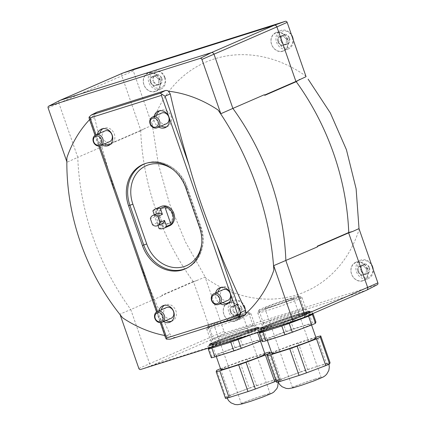 <?xml version="1.0" encoding="UTF-8"?>
<svg xmlns="http://www.w3.org/2000/svg" width="426" height="426" viewBox="0 0 426 426"><rect width="100%" height="100%" fill="white"/><g stroke="black" fill="none" stroke-linecap="round" stroke-linejoin="round"><path stroke-width="0.32" stroke-dasharray="2.13 1.6" d="M284.6 44.554L288.817 43.223A5.357 4.537 -113.5 0 1 284.6 44.554L280.867 40.912A5.357 4.537 -113.5 0 0 284.462 44.512M281.437 35.832L280.814 40.763A5.357 4.537 -113.5 0 1 281.437 35.832L285.745 34.394A5.357 4.537 -113.5 0 0 281.522 35.725M289.478 38.031L285.883 34.431A5.357 4.537 -113.5 0 1 289.478 38.031L288.903 43.111A5.357 4.537 -113.5 0 0 289.531 38.18M156.917 84.833L161.135 83.501A5.357 4.537 -113.5 0 1 156.917 84.833L153.184 81.19A5.357 4.537 -113.5 0 0 156.779 84.79M153.754 76.11L153.131 81.041A5.357 4.537 -113.5 0 1 153.754 76.11L158.062 74.667A5.357 4.537 -113.5 0 0 153.839 75.998M161.795 78.309L158.2 74.71A5.357 4.537 -113.5 0 1 161.795 78.309L161.22 83.389A5.357 4.537 -113.5 0 0 161.848 78.459M236.872 314.436L241.095 313.105A5.357 4.537 -113.5 0 1 236.872 314.436L233.139 310.799A5.357 4.537 -113.5 0 0 236.739 314.399M233.714 305.719L233.091 310.65A5.357 4.537 -113.5 0 1 233.714 305.719L238.017 304.276A5.357 4.537 -113.5 0 0 233.799 305.607M241.75 307.918L238.155 304.318A5.357 4.537 -113.5 0 1 241.75 307.918L241.18 312.998A5.357 4.537 -113.5 0 0 241.803 308.067M364.555 274.163L368.778 272.832A5.357 4.537 -113.5 0 1 364.555 274.163L360.822 270.521A5.357 4.537 -113.5 0 0 364.422 274.12M361.397 265.441L360.774 270.372A5.357 4.537 -113.5 0 1 361.397 265.441L365.7 263.998A5.357 4.537 -113.5 0 0 361.482 265.329M369.433 267.64L365.838 264.04A5.357 4.537 -113.5 0 1 369.433 267.64L368.863 272.72A5.357 4.537 -113.5 0 0 369.486 267.789M161.145 206.472A10.533 8.914 -113.5 0 0 157.173 219.683A10.533 8.914 -113.5 0 0 169.543 225.791M152.913 210.801L157.316 208.889A10.533 8.914 -113.5 0 0 155.634 219.337A10.533 8.914 -113.5 0 0 163.541 226.765L159.138 228.677M158.009 225.445L157.082 222.782A5.618 4.755 -113.5 0 0 161.981 223.719M157.503 213.415A5.618 4.755 -113.5 0 0 154.963 216.696L154.303 214.805M157.082 222.782L152.508 224.768M154.963 216.696L150.389 218.687M158.887 310.852A8.941 7.567 -113.5 0 0 163.552 321.582M154.127 116.33A8.941 7.567 -113.5 0 0 158.797 127.065M97.384 134.233A8.941 7.567 -113.5 0 0 102.048 144.962M215.636 292.95A8.941 7.567 -113.5 0 0 220.301 303.685M66.861 161.747L67.031 162.237A237.905 201.312 66.5 0 1 66.903 157.711M89.572 119.631A126.304 106.873 66.5 0 1 94.796 114.487A4.681 3.962 66.5 0 1 96.59 112.304M133.972 69.065A1.566 1.326 -113.5 0 0 133.301 70.908L152.204 125.201L140.804 130.383L121.809 75.828A2.343 1.981 66.5 0 1 122.608 73.165M48.122 107.938L58.9 103.177L77.761 157.338L67.031 162.237M140.804 130.383L109.349 144.052L109.216 143.663A238.72 202.004 -113.5 0 0 109.242 144.409L140.697 130.739L145.149 128.13M122.677 317.865A237.905 201.312 66.5 0 1 119.935 314.159L130.761 309.532A238.72 202.004 66.5 0 1 77.761 157.338L109.216 143.663M264.328 94.737L264.573 95.078M305.154 313.328A25.017 1.177 -19.2 0 0 308.515 311.438A25.017 1.177 -19.2 0 0 284.547 318.595A25.017 1.177 -19.2 0 0 261.319 327.871A25.017 1.177 -19.2 0 0 278.242 323.233A25.017 1.177 -19.2 0 0 305.154 313.328M254.082 329.442A25.017 1.177 -19.2 0 0 257.442 327.551A25.017 1.177 -19.2 0 0 233.475 334.708A25.017 1.177 -19.2 0 0 210.247 343.984A25.017 1.177 -19.2 0 0 227.17 339.341A25.017 1.177 -19.2 0 0 254.082 329.442M140.575 369.507L152.279 365.306L215.189 337.956L366.514 290.223L303.61 317.567L152.279 365.306A2.343 1.981 66.5 0 1 149.622 363.692L212.531 336.348L193.532 281.794L205.119 277.134L224.023 331.428A1.566 1.326 -113.5 0 0 225.801 332.504L377.127 284.765L366.514 290.223M119.935 314.159L120.116 314.681M170.23 339.187L238.326 317.705M175.539 337.28A4.681 3.962 66.5 0 1 172.168 336.673A126.304 106.873 66.5 0 1 164.75 335.518M239.529 309.382A9.654 8.169 -113.5 0 0 225.077 305.186A9.654 8.169 -113.5 0 0 230.572 320.959A9.654 8.169 -113.5 0 0 239.529 309.382M367.212 269.104A9.654 8.169 -113.5 0 0 352.76 264.908A9.654 8.169 -113.5 0 0 358.255 280.686A9.654 8.169 -113.5 0 0 367.212 269.104M205.119 277.134A237.942 201.344 -113.5 0 0 205.811 278.082A125.095 105.85 -113.5 0 0 359.012 229.758A237.942 201.344 -113.5 0 0 358.974 228.602M159.574 79.774A9.654 8.169 -113.5 0 0 145.122 75.578A9.654 8.169 -113.5 0 0 150.612 91.35A9.654 8.169 -113.5 0 0 159.574 79.774M287.257 39.496A9.654 8.169 -113.5 0 0 272.805 35.305A9.654 8.169 -113.5 0 0 278.295 51.077A9.654 8.169 -113.5 0 0 287.257 39.496M306.065 76.664A237.942 201.344 -113.5 0 0 305.373 75.716A125.095 105.85 -113.5 0 0 152.167 124.046A237.942 201.344 -113.5 0 0 152.204 125.201M193.532 281.794L162.077 295.468A125.095 105.85 -113.5 0 1 161.768 295.245L193.223 281.57L198.117 280.223M317.306 246.489L317.189 246.542A125.095 105.85 -113.5 0 0 317.295 246.185M109.349 144.052A125.095 105.85 -113.5 0 0 109.242 144.409M264.77 95.349A125.095 105.85 -113.5 0 0 264.461 95.126M193.223 281.57A238.72 202.004 66.5 0 1 140.697 130.739M152.167 124.046L158.323 163.909L169.585 203.777L185.502 242.048L205.811 278.082M161.768 295.245A238.72 202.004 -113.5 0 0 162.215 295.857L162.077 295.468M317.189 246.542L317.322 246.931M138.844 368.458L149.622 363.692L130.761 309.532L162.215 295.857M133.998 247.224L141.256 267.091A574.008 287.555 -107.6 0 0 169.969 334.165L172.168 336.673M89.172 118.497L89.987 119.855L120.75 209.171M114.056 188.984A574.008 287.555 -107.6 0 1 94.625 117.805L94.796 114.487M165.57 337.893L165.331 336.215L169.969 334.165M225.801 332.504L215.189 337.956A2.343 1.981 66.5 0 1 212.531 336.348L224.023 331.428M133.301 70.908L58.9 103.177A2.343 1.981 66.5 0 1 59.757 100.483M250.089 327.024A21.502 1.012 -19.2 0 0 253.017 325.437A21.502 1.012 -19.2 0 0 252.98 325.4A21.502 1.012 -19.2 0 0 232.378 331.55A21.502 1.012 -19.2 0 0 212.409 339.527A21.502 1.012 -19.2 0 0 212.404 339.581A21.502 1.012 -19.2 0 0 227.415 335.379A21.502 1.012 -19.2 0 0 250.089 327.024M245.477 313.776A21.502 1.012 -19.2 0 0 248.406 312.189A21.502 1.012 -19.2 0 0 227.761 318.302A21.502 1.012 -19.2 0 0 207.787 326.332A21.502 1.012 -19.2 0 0 222.803 322.136A21.502 1.012 -19.2 0 0 245.477 313.776M301.161 310.916A21.502 1.012 -19.2 0 0 304.089 309.324A21.502 1.012 -19.2 0 0 304.052 309.287A21.502 1.012 -19.2 0 0 283.45 315.442A21.502 1.012 -19.2 0 0 263.481 323.414A21.502 1.012 -19.2 0 0 263.476 323.467A21.502 1.012 -19.2 0 0 278.487 319.271A21.502 1.012 -19.2 0 0 301.161 310.916M296.549 297.667A21.502 1.012 -19.2 0 0 299.478 296.081A21.502 1.012 -19.2 0 0 278.838 302.194A21.502 1.012 -19.2 0 0 258.864 310.224A21.502 1.012 -19.2 0 0 273.875 306.022A21.502 1.012 -19.2 0 0 296.549 297.667M172.993 213.596A8.19 6.933 -113.5 0 0 163.11 208.17A8.19 6.933 -113.5 0 0 160.016 218.447A8.19 6.933 -113.5 0 0 169.639 223.197A8.19 6.933 -113.5 0 0 172.993 213.596M171.966 214.044A8.19 6.933 -113.5 0 0 162.077 208.618A8.19 6.933 -113.5 0 0 158.989 218.895A8.19 6.933 -113.5 0 0 168.611 223.645A8.19 6.933 -113.5 0 0 171.966 214.044M157.316 208.889L163.541 226.765M228.214 303.371A8.776 7.428 -113.5 0 0 229.374 302.918A8.776 7.428 -113.5 0 0 232.596 292.806A8.776 7.428 -113.5 0 0 222.383 286.842A8.776 7.428 -113.5 0 0 221.259 287.374M218.091 291.885A8.776 7.428 -113.5 0 0 222.755 302.614M223.171 289.68A5.852 4.952 -113.5 0 0 220.961 297.018A5.852 4.952 -113.5 0 0 227.835 300.41M109.961 144.654A8.776 7.428 -113.5 0 0 111.117 144.196A8.776 7.428 -113.5 0 0 114.338 134.083A8.776 7.428 -113.5 0 0 104.13 128.119A8.776 7.428 -113.5 0 0 103.007 128.657M99.838 133.162A8.776 7.428 -113.5 0 0 104.503 143.897M104.913 130.958A5.852 4.952 -113.5 0 0 102.709 138.296A5.852 4.952 -113.5 0 0 109.578 141.688M166.71 126.751A8.776 7.428 -113.5 0 0 167.865 126.293A8.776 7.428 -113.5 0 0 171.087 116.186A8.776 7.428 -113.5 0 0 160.879 110.222A8.776 7.428 -113.5 0 0 159.755 110.755M156.587 115.265A8.776 7.428 -113.5 0 0 161.252 125.995M161.662 113.055A5.852 4.952 -113.5 0 0 159.452 120.398A5.852 4.952 -113.5 0 0 166.326 123.79M171.465 321.273A8.776 7.428 -113.5 0 0 172.626 320.815A8.776 7.428 -113.5 0 0 175.847 310.708A8.776 7.428 -113.5 0 0 165.639 304.744A8.776 7.428 -113.5 0 0 164.516 305.277M161.342 309.787A8.776 7.428 -113.5 0 0 166.007 320.517M166.422 307.577A5.852 4.952 -113.5 0 0 164.212 314.915A5.852 4.952 -113.5 0 0 171.087 318.313M372.223 266.841A8.776 7.428 -113.5 0 0 359.086 263.028A8.776 7.428 -113.5 0 0 364.081 277.369A8.776 7.428 -113.5 0 0 372.223 266.841M365.993 274.051L361.621 275.43L359.762 273.567A4.681 3.962 -113.5 0 0 363.809 274.738A4.681 3.962 -113.5 0 0 366.312 271.5L365.993 274.051L368.778 272.832M362.915 265.217L366.637 268.944L366.312 271.5A4.681 3.962 -113.5 0 0 364.778 267.081A4.681 3.962 -113.5 0 0 360.731 265.909L365.838 264.04M357.899 271.703L358.548 266.596L360.731 265.909A4.681 3.962 -113.5 0 0 358.223 269.147A4.681 3.962 -113.5 0 0 358.484 271.516A4.681 3.962 -113.5 0 0 359.762 273.567L357.899 271.703L360.774 270.372M371.429 264.376A9.947 8.419 -113.5 0 0 360.593 260.206A9.947 8.419 -113.5 0 0 356.839 272.683A9.947 8.419 -113.5 0 0 368.522 278.45A9.947 8.419 -113.5 0 0 373.176 269.392M367.59 268.971A9.947 8.419 -113.5 0 0 355.588 262.384A9.947 8.419 -113.5 0 0 351.833 274.861A9.947 8.419 -113.5 0 0 363.516 280.627A9.947 8.419 -113.5 0 0 367.59 268.971M292.263 37.238A8.776 7.428 -113.5 0 0 279.126 33.42A8.776 7.428 -113.5 0 0 284.121 47.76A8.776 7.428 -113.5 0 0 292.263 37.238M286.032 44.442L281.666 45.822L279.802 43.958A4.681 3.962 -113.5 0 0 283.849 45.129A4.681 3.962 -113.5 0 0 286.357 41.892L286.032 44.442L288.817 43.223M282.96 35.614L286.682 39.336L286.357 41.892A4.681 3.962 -113.5 0 0 284.818 37.477A4.681 3.962 -113.5 0 0 280.777 36.301L285.883 34.431M277.944 42.094L278.588 36.987L280.777 36.301A4.681 3.962 -113.5 0 0 278.269 39.543A4.681 3.962 -113.5 0 0 278.529 41.908A4.681 3.962 -113.5 0 0 279.802 43.958L277.944 42.094L280.814 40.763M291.475 34.772A9.947 8.419 -113.5 0 0 280.633 30.597A9.947 8.419 -113.5 0 0 276.879 43.079A9.947 8.419 -113.5 0 0 288.567 48.846A9.947 8.419 -113.5 0 0 293.221 39.783M287.635 39.362A9.947 8.419 -113.5 0 0 275.627 32.775A9.947 8.419 -113.5 0 0 271.879 45.252A9.947 8.419 -113.5 0 0 283.562 51.019A9.947 8.419 -113.5 0 0 287.635 39.362M164.58 77.511A8.776 7.428 -113.5 0 0 151.443 73.698A8.776 7.428 -113.5 0 0 156.438 88.038A8.776 7.428 -113.5 0 0 164.58 77.511M158.35 84.721L153.983 86.095L152.119 84.236A4.681 3.962 -113.5 0 0 156.166 85.408A4.681 3.962 -113.5 0 0 158.674 82.165L158.35 84.721L161.135 83.501M155.277 75.887L158.999 79.614L158.674 82.165A4.681 3.962 -113.5 0 0 157.135 77.75A4.681 3.962 -113.5 0 0 153.094 76.579L158.2 74.71M150.261 82.372L150.905 77.266L153.094 76.579A4.681 3.962 -113.5 0 0 150.586 79.816A4.681 3.962 -113.5 0 0 150.847 82.186A4.681 3.962 -113.5 0 0 152.119 84.236L150.261 82.372L153.131 81.041M164.958 77.463A9.947 8.419 -113.5 0 0 152.95 70.876A9.947 8.419 -113.5 0 0 149.196 83.352A9.947 8.419 -113.5 0 0 160.884 89.119A9.947 8.419 -113.5 0 0 164.958 77.463M159.952 79.635A9.947 8.419 -113.5 0 0 147.95 73.054A9.947 8.419 -113.5 0 0 144.196 85.53A9.947 8.419 -113.5 0 0 155.879 91.297A9.947 8.419 -113.5 0 0 159.952 79.635M244.54 307.119A8.776 7.428 -113.5 0 0 231.403 303.307A8.776 7.428 -113.5 0 0 236.398 317.647A8.776 7.428 -113.5 0 0 244.54 307.119M238.31 314.324L233.938 315.703L232.079 313.84A4.681 3.962 -113.5 0 0 236.126 315.016A4.681 3.962 -113.5 0 0 238.635 311.773L238.31 314.324L241.095 313.105M235.232 305.495L238.954 309.223L238.635 311.773A4.681 3.962 -113.5 0 0 237.096 307.359A4.681 3.962 -113.5 0 0 233.049 306.182L238.155 304.318M230.221 311.976L230.865 306.874L233.049 306.182A4.681 3.962 -113.5 0 0 230.541 309.425A4.681 3.962 -113.5 0 0 230.801 311.795A4.681 3.962 -113.5 0 0 232.079 313.84L230.221 311.976L233.091 310.65M244.913 307.071A9.947 8.419 -113.5 0 0 232.91 300.484A9.947 8.419 -113.5 0 0 229.156 312.961A9.947 8.419 -113.5 0 0 240.839 318.728A9.947 8.419 -113.5 0 0 244.913 307.071M239.907 309.244A9.947 8.419 -113.5 0 0 227.905 302.657A9.947 8.419 -113.5 0 0 224.151 315.139A9.947 8.419 -113.5 0 0 235.834 320.9A9.947 8.419 -113.5 0 0 239.907 309.244M361.621 275.43L364.48 274.184M358.548 266.596L361.408 265.355M366.637 268.944L369.496 267.704M233.938 315.703L236.797 314.463M230.865 306.874L233.725 305.628M238.954 309.223L241.814 307.977M153.983 86.095L156.843 84.854M150.905 77.266L153.765 76.025M158.999 79.614L161.859 78.373M281.666 45.822L284.525 44.576M278.588 36.987L281.448 35.747M286.682 39.336L289.542 38.095M259.556 332.232L259.791 331.545A30.427 1.432 160.8 0 1 263.614 329.884L282.976 322.594A30.427 1.432 160.8 0 1 290.356 320.038L309.271 314.068A30.427 1.432 160.8 0 1 312.833 313.174L312.679 313.637M259.567 332.259A28.084 1.321 160.8 0 1 259.567 332.205A28.084 1.321 160.8 0 1 273.295 326.236A28.084 1.321 160.8 0 1 299.813 317.056A28.084 1.321 160.8 0 1 312.609 313.786M259.791 331.545L262.869 340.374A30.427 1.432 160.8 0 1 266.687 338.713L286.048 331.423A30.427 1.432 160.8 0 1 293.434 328.867L290.356 320.038M263.614 329.884L266.687 338.713M312.833 313.174L312.95 313.515M309.271 314.068L312.349 322.903A30.427 1.432 160.8 0 1 315.911 322.008M282.976 322.594L286.048 331.423M277.725 336.822A23.403 1.102 -19.2 0 0 308.078 325.885A23.403 1.102 -19.2 0 0 311.268 324.154A23.403 1.102 -19.2 0 0 288.801 330.81A23.403 1.102 -19.2 0 0 267.059 339.549A23.403 1.102 -19.2 0 0 277.725 336.822M262.421 341.695L262.869 340.374M312.349 322.903L293.434 328.867M271.905 353.458A23.403 1.102 160.8 0 1 293.647 344.719A23.403 1.102 160.8 0 1 316.108 338.063M276.565 382.319L277.012 380.998L267.709 354.283M277.012 380.998A30.427 1.432 160.8 0 1 280.835 379.337L271.532 352.622M271.607 352.595L290.894 345.332A30.427 1.432 160.8 0 1 298.275 342.776L315.826 337.243M280.835 379.337L300.197 372.047L290.894 345.332M300.197 372.047A30.427 1.432 160.8 0 1 307.577 369.491L298.275 342.776M307.577 369.491L326.492 363.522L317.189 336.812M326.492 363.522A30.427 1.432 160.8 0 1 330.054 362.627M325.065 365.615A26.913 1.267 160.8 0 1 296.682 376.073A26.913 1.267 160.8 0 1 277.89 381.323A26.913 1.267 160.8 0 1 290.644 375.711A26.913 1.267 160.8 0 1 316.465 366.754A26.913 1.267 160.8 0 1 328.728 363.623A26.913 1.267 160.8 0 1 325.065 365.615M314.281 379.396A15.214 0.719 160.8 0 1 321.215 377.628A15.214 0.719 160.8 0 1 307.082 383.304A15.214 0.719 160.8 0 1 292.481 387.633A15.214 0.719 160.8 0 1 299.686 384.46A15.214 0.719 160.8 0 1 314.281 379.396M297.731 315.416A25.395 1.198 160.8 0 1 309.303 312.46A25.395 1.198 160.8 0 1 285.713 321.944A25.395 1.198 160.8 0 1 261.34 329.165A25.395 1.198 160.8 0 1 273.37 323.867A25.395 1.198 160.8 0 1 297.731 315.416M296.757 315.842A23.403 1.102 160.8 0 1 307.423 313.115A23.403 1.102 160.8 0 1 285.681 321.854A23.403 1.102 160.8 0 1 263.22 328.51A23.403 1.102 160.8 0 1 274.307 323.627A23.403 1.102 160.8 0 1 296.757 315.842M298.189 315.219A26.332 1.241 160.8 0 1 310.187 312.151A26.332 1.241 160.8 0 1 285.729 321.981A26.332 1.241 160.8 0 1 260.456 329.474A26.332 1.241 160.8 0 1 272.928 323.978A26.332 1.241 160.8 0 1 298.189 315.219M299.047 314.846A28.084 1.321 160.8 0 1 311.843 311.576A28.084 1.321 160.8 0 1 285.755 322.061A28.084 1.321 160.8 0 1 258.795 330.049A28.084 1.321 160.8 0 1 272.102 324.191A28.084 1.321 160.8 0 1 299.047 314.846M289.558 298.637A21.252 1.001 160.8 0 1 299.201 296.123A21.252 1.001 160.8 0 1 279.499 304.095A21.252 1.001 160.8 0 1 259.109 310.085A21.252 1.001 160.8 0 1 289.558 298.637M286.602 299.92A15.214 0.719 160.8 0 1 293.535 298.147A15.214 0.719 160.8 0 1 279.403 303.829A15.214 0.719 160.8 0 1 264.802 308.152A15.214 0.719 160.8 0 1 272.012 304.979A15.214 0.719 160.8 0 1 286.602 299.92M291.315 300.208A23.403 1.102 160.8 0 1 301.938 297.444A23.403 1.102 160.8 0 1 301.981 297.486A23.403 1.102 160.8 0 1 280.239 306.225A23.403 1.102 160.8 0 1 257.773 312.876A23.403 1.102 160.8 0 1 257.783 312.822A23.403 1.102 160.8 0 1 291.315 300.208M208.484 348.346L208.719 347.653A30.427 1.432 160.8 0 1 212.537 345.992L231.904 338.702A30.427 1.432 160.8 0 1 239.284 336.146L258.199 330.182A30.427 1.432 160.8 0 1 261.761 329.287L261.314 330.608A30.427 1.432 160.8 0 1 257.49 332.269L251.649 334.469M208.495 348.367A28.084 1.321 160.8 0 1 208.495 348.314A28.084 1.321 160.8 0 1 222.223 342.35A28.084 1.321 160.8 0 1 248.741 333.164A28.084 1.321 160.8 0 1 261.537 329.894A28.084 1.321 160.8 0 1 261.537 329.948A28.084 1.321 160.8 0 1 251.324 334.57M208.719 347.653L211.797 356.482A30.427 1.432 160.8 0 1 215.615 354.826L234.976 347.536A30.427 1.432 160.8 0 1 242.357 344.98L239.284 336.146M212.537 345.992L215.615 354.826M257.49 332.269L257.602 332.589M261.314 330.608L264.386 339.437A30.427 1.432 160.8 0 1 262.001 340.496M261.761 329.287L264.834 338.116L264.386 339.437M258.199 330.182L261.276 339.011A30.427 1.432 160.8 0 1 264.834 338.116M231.904 338.702L234.976 347.536M226.653 352.936A23.403 1.102 -19.2 0 0 257.006 341.993A23.403 1.102 -19.2 0 0 260.195 340.262A23.403 1.102 -19.2 0 0 237.729 346.918A23.403 1.102 -19.2 0 0 215.987 355.657A23.403 1.102 -19.2 0 0 226.653 352.936M211.344 357.808L211.797 356.482M261.276 339.011L242.357 344.98M220.833 369.566A23.403 1.102 160.8 0 1 242.57 360.827A23.403 1.102 160.8 0 1 265.036 354.171M225.492 398.432L225.94 397.107L216.637 370.391M225.94 397.107A30.427 1.432 160.8 0 1 229.758 395.445L220.455 368.735M220.53 368.703L239.822 361.445A30.427 1.432 160.8 0 1 247.202 358.889L264.748 353.351M229.758 395.445L249.125 388.155L239.822 361.445M249.125 388.155A30.427 1.432 160.8 0 1 256.505 385.599L247.202 358.889M256.505 385.599L275.42 379.635L266.117 352.92M275.42 379.635A30.427 1.432 160.8 0 1 278.982 378.741L270.095 353.223M278.982 378.741L278.535 380.061L269.307 353.564M278.535 380.061A30.427 1.432 160.8 0 1 276.149 381.121M273.993 381.723A26.913 1.267 160.8 0 1 245.61 392.181A26.913 1.267 160.8 0 1 226.818 397.437A26.913 1.267 160.8 0 1 239.572 391.819A26.913 1.267 160.8 0 1 265.393 382.868A26.913 1.267 160.8 0 1 277.656 379.731A26.913 1.267 160.8 0 1 273.993 381.723M263.209 395.509A15.214 0.719 160.8 0 1 270.143 393.736A15.214 0.719 160.8 0 1 256.01 399.418A15.214 0.719 160.8 0 1 241.409 403.742A15.214 0.719 160.8 0 1 248.614 400.568A15.214 0.719 160.8 0 1 263.209 395.509M246.659 331.529A25.395 1.198 160.8 0 1 258.225 328.574A25.395 1.198 160.8 0 1 234.641 338.052A25.395 1.198 160.8 0 1 210.268 345.273A25.395 1.198 160.8 0 1 222.297 339.975A25.395 1.198 160.8 0 1 246.659 331.529M245.685 331.95A23.403 1.102 160.8 0 1 256.351 329.223A23.403 1.102 160.8 0 1 234.609 337.962A23.403 1.102 160.8 0 1 212.143 344.618A23.403 1.102 160.8 0 1 223.229 339.735A23.403 1.102 160.8 0 1 245.685 331.95M247.112 331.327A26.332 1.241 160.8 0 1 259.115 328.265A26.332 1.241 160.8 0 1 234.657 338.095A26.332 1.241 160.8 0 1 209.384 345.582A26.332 1.241 160.8 0 1 221.855 340.092A26.332 1.241 160.8 0 1 247.112 331.327M247.975 330.954A28.084 1.321 160.8 0 1 260.771 327.685A28.084 1.321 160.8 0 1 234.683 338.175A28.084 1.321 160.8 0 1 207.723 346.157A28.084 1.321 160.8 0 1 221.03 340.299A28.084 1.321 160.8 0 1 247.975 330.954M238.48 314.745A21.252 1.001 160.8 0 1 248.129 312.237A21.252 1.001 160.8 0 1 228.427 320.208A21.252 1.001 160.8 0 1 208.032 326.199A21.252 1.001 160.8 0 1 238.48 314.745M235.53 316.028A15.214 0.719 160.8 0 1 242.463 314.26A15.214 0.719 160.8 0 1 228.331 319.937A15.214 0.719 160.8 0 1 213.73 324.266A15.214 0.719 160.8 0 1 220.934 321.092A15.214 0.719 160.8 0 1 235.53 316.028M240.243 316.321A23.403 1.102 160.8 0 1 250.866 313.552A23.403 1.102 160.8 0 1 250.903 313.595A23.403 1.102 160.8 0 1 229.167 322.333A23.403 1.102 160.8 0 1 206.701 328.989A23.403 1.102 160.8 0 1 206.711 328.931A23.403 1.102 160.8 0 1 240.243 316.321M96.026 134.824L99.87 145.868M157.529 311.443L161.374 322.487M89.987 119.855L94.625 117.805M141.256 267.091L165.331 336.215M201.743 243.544A32.887 27.828 -113.5 0 0 199.874 227.17L186.034 187.429A32.887 27.828 -113.5 0 0 173.02 169.559M199.576 227.532L200.678 227.042L186.838 187.307L187.099 187.158L186.034 187.429M185.741 187.797L186.838 187.307A35.225 29.804 -113.5 0 0 146.65 163.105A35.225 29.804 -113.5 0 0 146.033 163.312M187.903 267.539A35.225 29.804 -113.5 0 0 188.478 267.224A35.225 29.804 -113.5 0 0 200.678 227.042L199.874 227.17M314.739 379.199A16.151 0.761 160.8 0 1 314.202 380.78A16.151 0.761 160.8 0 1 291.597 387.91A16.151 0.761 160.8 0 1 314.739 379.199M297.497 314.755A25.395 1.198 160.8 0 1 309.068 311.8A25.395 1.198 160.8 0 1 285.484 321.279A25.395 1.198 160.8 0 1 261.106 328.499A25.395 1.198 160.8 0 1 273.135 323.206A25.395 1.198 160.8 0 1 297.497 314.755M297.955 314.558A26.332 1.241 160.8 0 1 309.952 311.491A26.332 1.241 160.8 0 1 285.495 321.321A26.332 1.241 160.8 0 1 260.222 328.808A26.332 1.241 160.8 0 1 272.699 323.318A26.332 1.241 160.8 0 1 297.955 314.558M263.667 395.312A16.151 0.761 160.8 0 1 263.13 396.888A16.151 0.761 160.8 0 1 240.525 404.024A16.151 0.761 160.8 0 1 263.667 395.312M246.425 330.864A25.395 1.198 160.8 0 1 257.996 327.908A25.395 1.198 160.8 0 1 234.412 337.392A25.395 1.198 160.8 0 1 210.034 344.613A25.395 1.198 160.8 0 1 222.063 339.314A25.395 1.198 160.8 0 1 246.425 330.864M246.883 330.667A26.332 1.241 160.8 0 1 258.88 327.599A26.332 1.241 160.8 0 1 234.422 337.429A26.332 1.241 160.8 0 1 209.15 344.922A26.332 1.241 160.8 0 1 221.621 339.426A26.332 1.241 160.8 0 1 246.883 330.667M95.041 135.335L98.763 146.022M156.55 311.954L160.272 322.642M212.409 339.527L210.247 343.984M252.98 325.4L257.442 327.551M253.017 325.437L248.406 312.189M212.404 339.581L207.787 326.332M263.481 323.414L261.319 327.871M304.052 309.287L308.515 311.438M304.089 309.324L299.478 296.081M263.476 323.467L258.864 310.224M187.333 267.863L188.478 267.224C201.205 260.478 206.637 242.415 200.939 226.898L187.099 187.158C181.338 169.346 162.061 157.668 146.65 163.105L145.404 163.504M163.11 208.17L162.077 208.618M169.639 223.197L168.611 223.645M222.383 286.842L220.04 287.683M229.374 302.918L227.154 304.058M104.13 128.119L101.787 128.966M111.117 144.196L108.902 145.335M160.879 110.222L158.536 111.064M167.865 126.293L165.65 127.438M165.639 304.744L163.291 305.586M172.626 320.815L170.411 321.955M360.593 260.206L355.588 262.384M368.522 278.45L363.516 280.627M280.633 30.597L275.627 32.775M288.567 48.846L283.562 51.019M152.95 70.876L147.95 73.054M160.884 89.119L155.879 91.297M232.91 300.484L227.905 302.657M240.839 318.728L235.834 320.9M267.059 339.549L267.347 340.369M311.268 324.154L311.566 325.017M277.89 381.323L278.135 381.952M328.931 364.262L328.728 363.623M309.303 312.46L309.111 311.459L292.673 318.243L273.428 324.841L260.866 328.26L261.34 329.165M310.187 312.151L309.622 311.156L308.988 311.113L297.588 314.207C282.214 319.015 260.488 327.253 260.51 328.084L260.456 329.474M258.795 330.049L259.477 331.998M311.843 311.576L312.577 313.68M259.109 310.085L257.783 312.822M299.201 296.123L301.938 297.444M257.773 312.876L263.22 328.51M301.981 297.486L307.423 313.115M264.802 308.152L292.481 387.633M293.535 298.147L321.215 377.628M215.987 355.657L216.275 356.482M260.195 340.262L260.494 341.125M226.818 397.437L227.058 398.06M278.189 382.079L277.656 379.731M258.225 328.574L258.039 327.573L241.601 334.357L222.356 340.954L209.794 344.373L210.268 345.273M259.115 328.265L258.55 327.269L257.916 327.221L246.516 330.32C231.142 335.124 209.411 343.367 209.438 344.192L209.384 345.582M207.723 346.157L208.405 348.111M260.771 327.685L261.537 329.894M208.032 326.199L206.711 328.931M248.129 312.237L250.866 313.552M206.701 328.989L212.143 344.618M250.903 313.595L256.351 329.223M213.73 324.266L241.409 403.742M242.463 314.26L270.143 393.736"/><path stroke-width="0.64" d="M164.75 206.541L170.975 224.417A10.533 8.914 -113.5 0 0 172.658 213.969A10.533 8.914 -113.5 0 0 164.75 206.541L160.346 208.458A10.533 8.914 -113.5 0 0 155.543 208.91A10.533 8.914 -113.5 0 0 152.913 210.801L154.303 214.805M158.009 225.445L159.138 228.677A10.533 8.914 -113.5 0 0 163.941 228.224L169.543 225.791A10.533 8.914 -113.5 0 0 173.856 213.447A10.533 8.914 -113.5 0 0 161.145 206.472L155.543 208.91M170.975 224.417L166.571 226.334A10.533 8.914 -113.5 0 1 163.941 228.224M160.346 208.458L162.397 214.353L157.822 216.339A5.618 4.755 -113.5 0 0 152.923 215.407A5.618 4.755 -113.5 0 0 150.389 218.687L152.508 224.768A5.618 4.755 -113.5 0 0 157.402 225.705L161.981 223.719A5.618 4.755 -113.5 0 0 164.516 220.439L166.571 226.334M162.397 214.353A5.618 4.755 -113.5 0 0 157.503 213.415L152.923 215.407M164.516 220.439L159.942 222.425A5.618 4.755 -113.5 0 1 157.402 225.705M157.822 216.339L159.942 222.425M163.552 321.582A8.941 7.567 -113.5 0 0 170.411 321.955A8.941 7.567 -113.5 0 0 173.691 311.662A8.941 7.567 -113.5 0 0 163.291 305.586A8.941 7.567 -113.5 0 0 158.887 310.852M158.797 127.065A8.941 7.567 -113.5 0 0 165.65 127.438A8.941 7.567 -113.5 0 0 168.93 117.139A8.941 7.567 -113.5 0 0 158.536 111.064A8.941 7.567 -113.5 0 0 154.127 116.33M102.048 144.962A8.941 7.567 -113.5 0 0 108.902 145.335A8.941 7.567 -113.5 0 0 112.187 135.037A8.941 7.567 -113.5 0 0 101.787 128.966A8.941 7.567 -113.5 0 0 97.384 134.233M220.301 303.685A8.941 7.567 -113.5 0 0 227.154 304.058A8.941 7.567 -113.5 0 0 230.439 293.759A8.941 7.567 -113.5 0 0 220.04 287.683A8.941 7.567 -113.5 0 0 215.636 292.95M142.433 245.562A35.353 29.916 -113.5 0 0 187.333 267.863A35.353 29.916 -113.5 0 0 199.576 227.532L185.741 187.797A35.353 29.916 -113.5 0 0 145.404 163.504A35.353 29.916 -113.5 0 0 128.593 205.822L142.433 245.562L143.743 245.003L129.903 205.263L132.875 204.198L146.714 243.938A32.887 27.828 -113.5 0 0 176.966 267.688A32.887 27.828 -113.5 0 0 201.743 243.544M66.861 161.747L48.122 107.938A1.523 1.289 66.5 0 1 48.852 106.117L200.177 58.378A1.523 1.289 -113.5 0 1 201.913 59.427L220.817 113.726L232.873 108.412L214.012 54.246A2.343 1.981 -113.5 0 0 211.349 52.638L60.023 100.371L122.933 73.027L274.259 25.288L211.349 52.638L200.177 58.378M164.75 335.518A126.304 106.873 66.5 0 1 122.677 317.865C86.015 273.359 65.572 215.061 66.903 157.711A126.304 106.873 66.5 0 1 89.572 119.631M95.041 135.335L89.178 118.497L89.071 117.123L91.35 114.999L96.59 112.304A4.681 3.962 66.5 0 1 97.117 112.086L165.213 90.605L160.149 93.209L165.048 96.18L189.123 165.304A574.008 321.454 72.6 0 1 170.256 93.949L168.584 91.212A4.681 3.962 -113.5 0 0 165.213 90.605M168.584 91.212A126.304 106.873 66.5 0 1 218.08 110.02A237.905 201.312 66.5 0 1 220.817 113.726M287.156 22.376L276.916 26.902L295.916 81.451L306.065 76.664L287.156 22.376A1.566 1.326 -113.5 0 0 285.377 21.3L134.052 69.033A1.566 1.326 -113.5 0 0 133.972 69.065M377.127 284.765A1.566 1.326 -113.5 0 0 377.878 282.891L358.974 228.602L352.739 231.451L348.75 232.511A238.72 202.004 -113.5 0 0 296.224 81.68L264.77 95.349A238.72 202.004 -113.5 0 0 264.328 94.737L232.873 108.412A238.72 202.004 -113.5 0 1 285.867 260.6L304.734 314.766L292.63 319.947A1.523 1.289 -113.5 0 1 291.943 321.758L303.669 317.551A2.343 1.981 -113.5 0 0 303.77 317.508A2.343 1.981 -113.5 0 0 304.734 314.766L367.638 287.417L348.644 232.868L317.306 246.489M295.916 81.451L264.573 95.078M120.116 314.681L138.844 368.458A1.523 1.289 66.5 0 0 140.575 369.507L291.901 321.768A1.523 1.289 -113.5 0 0 291.943 321.758M348.75 232.511L317.295 246.185A238.72 202.004 -113.5 0 1 317.322 246.931L273.726 265.648L292.63 319.947M273.726 265.648A237.905 201.312 66.5 0 1 273.849 270.18A126.304 106.873 66.5 0 1 245.956 313.398L245.6 310.309L240.397 312.54L239.332 316.129L238.326 317.705L243.763 315.757A4.681 3.962 -113.5 0 0 245.956 313.398M352.739 231.451L348.644 232.868M296.224 81.68L299.776 79.358M359.027 228.757L356.12 188.803L346.418 149.691L330.347 112.975L308.126 79.161M98.763 146.022L156.55 311.954M218.08 110.02C250.083 156.55 270.499 214.858 273.849 270.18M245.6 310.309A574.008 321.454 72.6 0 1 216.323 243.411C205.673 217.99 196.604 191.95 189.123 165.304M161.374 322.487L166.763 337.962L166.39 339.139L170.15 339.208L238.358 317.695M166.39 339.139L165.57 337.893L160.272 322.642M91.35 114.999L160.149 93.209M162.018 94.114L161.406 95.392L238.049 315.474L239.332 316.129M161.406 95.392L90.126 117.88L89.071 117.123M366.514 290.223A2.343 1.981 -113.5 0 0 366.68 290.159A2.343 1.981 -113.5 0 0 366.781 290.117A2.343 1.981 -113.5 0 0 367.638 287.417L377.878 282.891M291.98 321.742L303.61 317.567A2.343 1.981 -113.5 0 0 303.669 317.551M201.913 59.427L276.916 26.902A2.343 1.981 -113.5 0 0 274.259 25.288L285.377 21.3M122.608 73.165A2.343 1.981 66.5 0 1 122.768 73.086A2.343 1.981 66.5 0 1 122.869 73.048A2.343 1.981 66.5 0 1 122.933 73.027L134.052 69.033M48.681 106.186L59.757 100.483A2.343 1.981 66.5 0 1 59.858 100.435A2.343 1.981 66.5 0 1 60.023 100.371L48.852 106.117M221.259 287.374A8.776 7.428 -113.5 0 0 218.091 291.885M222.755 302.614A8.776 7.428 -113.5 0 0 228.214 303.371M218.671 304.393L227.835 300.41A5.852 4.952 -113.5 0 0 230.232 293.551A5.852 4.952 -113.5 0 0 223.171 289.68L214.006 293.658A5.852 4.952 -113.5 0 0 211.797 301.001A5.852 4.952 -113.5 0 0 218.671 304.393A5.852 4.952 -113.5 0 0 221.067 297.534A5.852 4.952 -113.5 0 0 214.006 293.658M103.007 128.657A8.776 7.428 -113.5 0 0 99.838 133.162M104.503 143.897A8.776 7.428 -113.5 0 0 109.961 144.654M100.419 145.671L109.578 141.688A5.852 4.952 -113.5 0 0 111.974 134.829A5.852 4.952 -113.5 0 0 104.913 130.958L95.754 134.941A5.852 4.952 -113.5 0 0 93.544 142.279A5.852 4.952 -113.5 0 0 100.419 145.671A5.852 4.952 -113.5 0 0 102.815 138.812A5.852 4.952 -113.5 0 0 95.754 134.941M159.755 110.755A8.776 7.428 -113.5 0 0 156.587 115.265M161.252 125.995A8.776 7.428 -113.5 0 0 166.71 126.751M157.167 127.768L166.326 123.79A5.852 4.952 -113.5 0 0 168.723 116.932A5.852 4.952 -113.5 0 0 161.662 113.055L152.503 117.038A5.852 4.952 -113.5 0 0 150.293 124.376A5.852 4.952 -113.5 0 0 157.167 127.768A5.852 4.952 -113.5 0 0 159.564 120.915A5.852 4.952 -113.5 0 0 152.503 117.038M164.516 305.277A8.776 7.428 -113.5 0 0 161.342 309.787M166.007 320.517A8.776 7.428 -113.5 0 0 171.465 321.273M161.923 322.29L171.087 318.313A5.852 4.952 -113.5 0 0 173.483 311.454A5.852 4.952 -113.5 0 0 166.422 307.577L157.258 311.56A5.852 4.952 -113.5 0 0 155.053 318.898A5.852 4.952 -113.5 0 0 161.923 322.29A5.852 4.952 -113.5 0 0 164.319 315.437A5.852 4.952 -113.5 0 0 157.258 311.56M219.582 298.072A4.702 3.978 -113.5 0 0 212.542 296.027A4.702 3.978 -113.5 0 0 215.215 303.711A4.702 3.978 -113.5 0 0 219.582 298.072M162.833 315.97A4.702 3.978 -113.5 0 0 155.794 313.93A4.702 3.978 -113.5 0 0 158.467 321.614A4.702 3.978 -113.5 0 0 162.833 315.97M158.073 121.447A4.702 3.978 -113.5 0 0 151.033 119.408A4.702 3.978 -113.5 0 0 153.711 127.092A4.702 3.978 -113.5 0 0 158.073 121.447M101.324 139.35A4.702 3.978 -113.5 0 0 94.284 137.305A4.702 3.978 -113.5 0 0 96.963 144.989A4.702 3.978 -113.5 0 0 101.324 139.35M373.176 269.392A9.947 8.419 -113.5 0 0 372.596 266.793A9.947 8.419 -113.5 0 0 371.429 264.376M293.221 39.783A9.947 8.419 -113.5 0 0 292.641 37.184A9.947 8.419 -113.5 0 0 291.475 34.772M312.679 313.637L312.386 314.495A30.427 1.432 160.8 0 1 308.568 316.156L289.201 323.446A30.427 1.432 160.8 0 1 281.82 326.002L262.906 331.971A30.427 1.432 160.8 0 1 259.343 332.866L259.556 332.232M312.577 313.68L312.609 313.786A28.084 1.321 160.8 0 1 312.609 313.834A28.084 1.321 160.8 0 1 298.882 319.804A28.084 1.321 160.8 0 1 272.363 328.984A28.084 1.321 160.8 0 1 259.567 332.259L259.477 331.998M259.343 332.866L262.421 341.695A30.427 1.432 160.8 0 0 265.978 340.8L262.906 331.971M281.82 326.002L284.898 334.836L265.978 340.8M289.201 323.446L292.279 332.28A30.427 1.432 160.8 0 1 284.898 334.836M308.568 316.156L311.64 324.99L292.279 332.28M312.386 314.495L315.464 323.329A30.427 1.432 160.8 0 1 311.64 324.99M312.95 313.515L315.911 322.008L315.464 323.329M311.566 325.017L316.108 338.063A23.403 1.102 160.8 0 1 312.924 339.794A23.403 1.102 160.8 0 1 288.248 348.889A23.403 1.102 160.8 0 1 271.905 353.458L267.347 340.369M315.826 337.243L317.189 336.812A30.427 1.432 160.8 0 1 320.751 335.917L330.054 362.627L329.607 363.953A30.427 1.432 160.8 0 1 325.789 365.609L306.422 372.899A30.427 1.432 160.8 0 1 299.041 375.455L280.127 381.424A30.427 1.432 160.8 0 1 276.565 382.319L267.262 355.603L267.709 354.283A30.427 1.432 160.8 0 1 271.532 352.622L271.607 352.595M320.751 335.917L320.304 337.238A30.427 1.432 160.8 0 1 316.486 338.899L297.119 346.189A30.427 1.432 160.8 0 1 289.739 348.745L270.824 354.709A30.427 1.432 160.8 0 1 267.262 355.603M329.607 363.953L320.304 337.238M325.789 365.609L316.486 338.899M306.422 372.899L297.119 346.189M299.041 375.455L289.739 348.745M280.127 381.424L270.824 354.709M251.649 334.469L238.129 339.559A30.427 1.432 160.8 0 1 230.748 342.115L211.834 348.079A30.427 1.432 160.8 0 1 208.271 348.974L208.484 348.346M251.324 334.57A28.084 1.321 160.8 0 1 247.81 335.912A28.084 1.321 160.8 0 1 221.291 345.097A28.084 1.321 160.8 0 1 208.495 348.367L208.405 348.111M208.271 348.974L211.344 357.808A30.427 1.432 160.8 0 0 214.906 356.913L211.834 348.079M230.748 342.115L233.826 350.944L214.906 356.913M238.129 339.559L241.207 348.388A30.427 1.432 160.8 0 1 233.826 350.944M257.602 332.589L260.568 341.098L241.207 348.388M262.001 340.496A30.427 1.432 160.8 0 1 260.568 341.098M260.494 341.125L265.036 354.171A23.403 1.102 160.8 0 1 261.852 355.902A23.403 1.102 160.8 0 1 237.17 364.997A23.403 1.102 160.8 0 1 220.833 369.566L216.275 356.482M276.149 381.121A30.427 1.432 160.8 0 1 274.717 381.723L255.35 389.013A30.427 1.432 160.8 0 1 247.969 391.569L229.055 397.533A30.427 1.432 160.8 0 1 225.492 398.432L216.19 371.717L216.637 370.391A30.427 1.432 160.8 0 1 220.455 368.735L220.53 368.703M264.748 353.351L266.117 352.92A30.427 1.432 160.8 0 1 269.679 352.025L269.232 353.346A30.427 1.432 160.8 0 1 265.414 355.007L246.047 362.297A30.427 1.432 160.8 0 1 238.666 364.853L219.752 370.822A30.427 1.432 160.8 0 1 216.19 371.717M270.095 353.223L269.679 352.025M274.717 381.723L265.414 355.007M255.35 389.013L246.047 362.297M247.969 391.569L238.666 364.853M229.055 397.533L219.752 370.822M90.126 117.88L96.026 134.824M99.87 145.868L157.529 311.443M166.763 337.962L238.049 315.474M92.053 114.69L97.117 112.086M170.256 93.949L165.048 96.18M170.23 339.187L238.326 317.705M216.323 243.411L240.397 312.54M173.02 169.559A32.887 27.828 -113.5 0 0 140.276 169.473A32.887 27.828 -113.5 0 0 132.875 204.198M146.033 163.312A35.225 29.804 -113.5 0 0 129.903 205.263L128.593 205.822M146.714 243.938L143.743 245.003A35.225 29.804 -113.5 0 0 187.903 267.539M377.303 284.696L366.781 290.117M366.68 290.159L303.77 317.508M134.009 69.049L122.869 73.048M59.858 100.435L122.768 73.086M278.135 381.952L279.701 384.577L282.081 386.749L286.192 388.416L288.706 388.592L293.136 387.798L301.906 385.125L314.116 380.828L323.116 377.063L324.788 376.014L326.593 374.369L328.797 370.519L329.33 367.34L328.931 364.262M227.058 398.06L228.629 400.685L231.009 402.858L235.12 404.524L237.633 404.7L242.064 403.912L250.829 401.233L263.044 396.941L272.044 393.171L273.716 392.122L276.868 388.587L277.725 386.632L278.189 382.079"/></g></svg>
